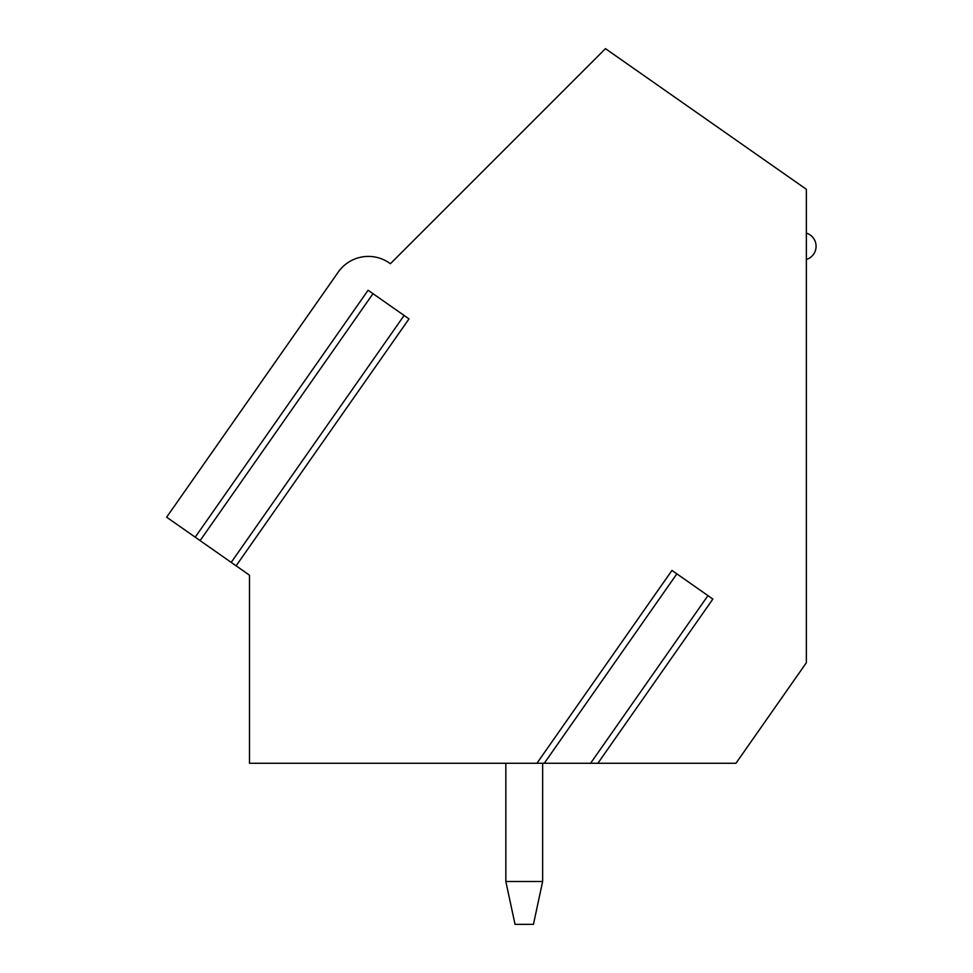 <?xml version="1.0" encoding="UTF-8"?>
<svg xmlns="http://www.w3.org/2000/svg" width="973" height="973" viewBox="0 0 973 973"><rect width="100%" height="100%" fill="white"/><g stroke="black" fill="none" stroke-linecap="round" stroke-linejoin="round"><path stroke-width="1.46" d="M199.441 540.149L166.638 517.186L337.838 272.683A36.816 36.816 0 0 1 390.404 263.719L605.474 48.65L806.362 189.309L806.362 662.722L735.953 763.27L597.884 763.27L712.856 599.064L671.954 570.421L536.926 763.27L249.489 763.27L249.489 575.189L231.854 562.856M236.098 565.824L409.013 318.889L368.098 290.246L195.196 537.181M597.398 763.27L590.538 763.27M535.953 763.27L592.533 763.27M536.926 763.27L544.272 763.27L676.855 573.863M373 293.676L200.097 540.611L231.197 562.394L404.111 315.459M542.642 881.477L533.447 924.35L515.033 924.35L505.838 881.477L542.642 881.477L542.654 763.27M505.838 763.27L505.838 881.477M707.955 595.634L590.562 763.294M806.362 259.475A13.804 13.804 0 0 0 806.362 233.106"/></g></svg>
